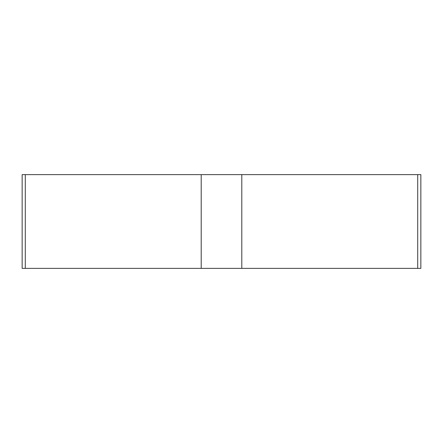 <?xml version="1.0" encoding="UTF-8"?>
<svg xmlns="http://www.w3.org/2000/svg" width="443" height="443" viewBox="0 0 443 443"><rect width="100%" height="100%" fill="white"/><g stroke="black" fill="none" stroke-linecap="round" stroke-linejoin="round"><path stroke-width="0.66" d="M241.795 174.625L420.85 174.625L420.85 268.375L22.15 268.375L22.15 174.625L241.795 174.625L241.795 268.375M417.71 174.625L417.71 268.375L22.167 268.375L25.29 268.375L25.29 174.625M201.205 268.375L201.205 174.625"/></g></svg>
